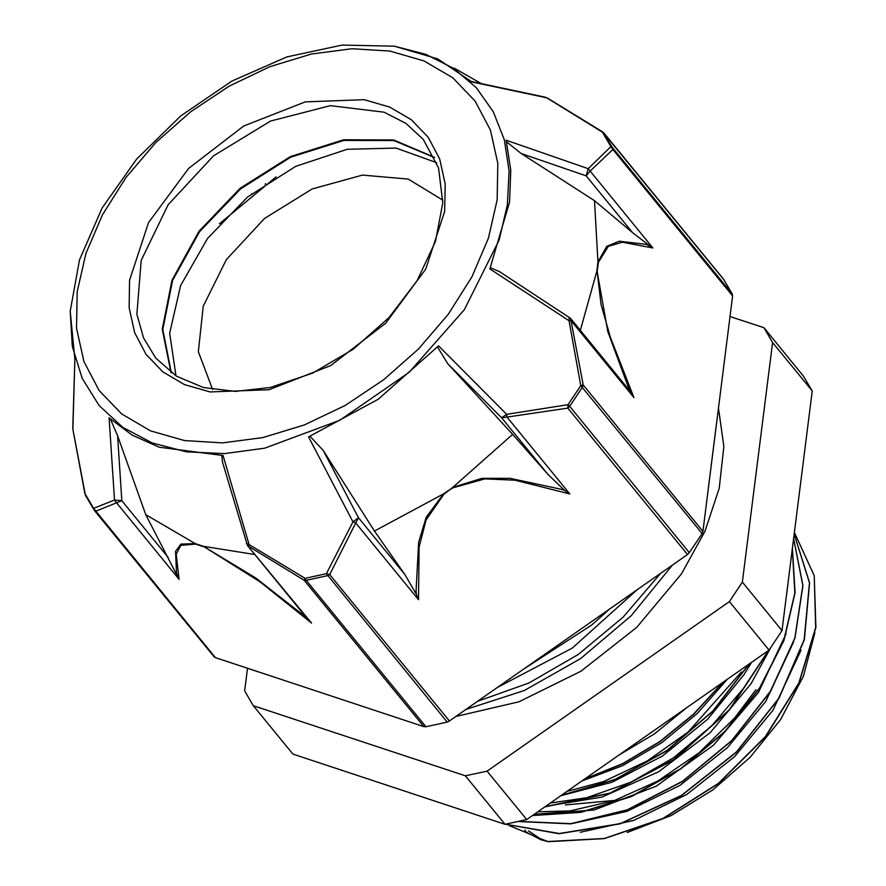 <?xml version="1.0" encoding="UTF-8"?>
<svg xmlns="http://www.w3.org/2000/svg" width="886" height="886" viewBox="0 0 886 886"><rect width="100%" height="100%" fill="white"/><g stroke="black" fill="none" stroke-linecap="round" stroke-linejoin="round"><path stroke-width="1.33" d="M251.048 194.876L251.635 193.746M265.49 183.668L265.169 184.266M524.7 830.038L526.439 832.175L540.803 839.707L548.323 841.678L604.396 838.621L663.149 818.531L718.701 783.457L765.593 736.764L799.072 683.017L815.884 627.51L814.278 575.645L794.377 532.541L814.179 575.678L815.707 627.543L798.84 683.017L765.338 736.709L718.457 783.357L662.927 818.387L604.219 838.444L548.179 841.501M548.312 841.7L539.663 838.333L528.543 830.835M505.286 824.257L559.066 833.737L620.045 823.88L681.456 795.672L736.476 752.236L779.038 698.279L804.333 639.692L809.582 582.899L794.177 534.07M518.509 821.532L570.65 823.836L627.067 810.103L682.497 781.518L731.869 740.729L770.565 691.39L795.019 638.042L802.982 585.502L793.612 538.588M532.375 815.607L581.017 812.34L631.796 796.359L680.88 768.849L724.693 731.792L759.922 687.89L784.01 640.368L795.074 592.701L792.383 548.345M544.746 806.958L609.945 793.335L674.202 759.601L729.466 709.852L768.827 650.235M786.713 593.365L787.643 585.945M560.993 795.584L614.84 779.691L667.036 750.663L713.186 710.949L749.478 663.769M584.051 779.458L622.703 763.876L659.837 741.759L693.86 714.127L723.253 682.109M630.666 746.865L673.305 717.04M505.485 824.213L559.254 833.56L620.156 823.626L681.467 795.407L736.388 752.015L778.872 698.146L804.156 639.648L809.461 582.922L794.177 534.125M518.842 821.455L570.927 823.615L627.244 809.804L682.541 781.219L731.781 740.497L770.399 691.257L794.831 638.02L802.838 585.58L793.59 538.721M532.597 815.452L581.15 812.108L631.796 796.104L680.769 768.649L724.482 731.681L759.656 687.913L783.756 640.5L794.897 592.933L792.35 548.633M545.023 806.758L610.033 793.07L674.058 759.424L729.156 709.863L768.483 650.479M561.37 795.329L614.962 779.403L666.892 750.486L712.842 710.982L749.035 664.079M584.627 779.06L622.913 763.522L659.693 741.582L693.417 714.227L722.611 682.552M632.87 745.314L671.001 718.657M741.516 671.887L687.924 732.19L647.256 760.996L603.554 781.585L566.918 791.442M748.77 680.747L743.841 688.023L711.945 725.656L673.526 757.707L630.876 782.194L586.621 797.721L550.306 803.07M755.991 689.607L734.638 717.992L698.899 752.823L657.866 780.976L614.009 800.7L570.019 810.889L537.835 811.786M716.663 422.179L708.257 488.928M672.33 565.113L631.164 615.825L580.607 658.608L524.235 690.515L466.102 709.343M637.2 589.677L572.212 648.131L497.09 687.669M660.735 573.22L623.19 617.132L578.359 654.422L528.887 682.995L477.709 701.225M523.77 669.019L591.638 625.128L610.122 608.616M580.197 832.242L633.767 820.403L686.894 794.421L734.704 756.578L772.913 710.295L801.044 650.147M573.475 823.327L626.934 811.41L679.894 785.384L727.561 747.618L765.681 701.435L793.524 642.128M534.324 814.245L594.063 810.037L656.227 786.17L713.319 745.403L758.416 692.564L786.148 633.723M545.754 806.249L602.015 797.101L658.796 771.728L710.262 732.6L751.162 683.704L770.455 648.054M560.76 795.75L612.16 782.194L662.54 755.98L707.692 719.177L743.93 674.844L751.627 662.263M581.759 781.064L622.504 765.681L661.709 742.745L697.304 713.418L727.45 679.174M619.07 754.972L654.51 733.829L687.015 707.449M812.218 390.97L782.017 630.577L742.402 582.124L772.603 342.517L812.218 390.97L803.536 376.173L763.92 327.72L729.986 316.501M247.482 668.277L244.636 690.903L253.318 705.688L465.405 775.848L505.02 824.301L292.934 754.141L253.318 705.688M769.004 650.102L526.716 819.561L487.101 771.108L729.388 601.649L769.004 650.102L782.017 630.577M742.402 582.124L729.388 601.649M526.716 819.561L505.02 824.301M487.101 771.108L465.405 775.848M763.92 327.72L772.603 342.517M814.898 632.682L803.38 676.306L780.522 719.598L750.143 757.308L712.931 789.924L671.112 815.508L627.166 832.552M530.326 834.28L509.14 825.575M718.468 407.859L723.818 446.433L719.21 488.264L704.879 531.412L681.467 573.884L636.724 627.366L580.928 671.289L518.886 701.856L455.958 716.442M394.392 46.183L437.795 58.963L471.873 81.977L546.618 97.814L602.391 132.136L610.897 146.622L588.226 168.683L506.094 140.254L510.79 170.079L509.605 202.041L489.869 268.923L569.067 320.71L580.784 385.598L568.037 404.714L506.726 414.283L438.603 345.872L378.211 399.298L308.505 436.876L352.993 521.799L326.391 573.718L305.149 578.37L249.055 544.513L223.017 455.548L159.103 447.186L131.992 435.004L109.133 417.882L114.482 500.003L93.617 508.398L85.122 493.912L72.873 429.145L74.911 359.605L70.182 311.263L79.463 259.775L102.111 207.988L136.621 158.993L180.833 115.789L231.955 81.047L286.831 56.959L342.096 45.053L394.392 46.183L425.967 54.367L453.499 68.311L476.181 87.614L493.314 111.702L504.411 139.866L509.14 171.264L507.357 204.954L499.117 239.951L464.419 309.701L409.144 372.286L339.792 420.341L264.537 448.205L224.391 453.599L186.525 451.849L152.259 443.022L122.789 427.417L99.132 405.589L82.132 378.289L72.364 346.481L70.182 311.263M732.578 295.946L732.29 294.063L612.603 147.685L612.89 149.568L732.578 295.946L702.897 531.412L583.209 385.022L580.784 385.598L702.1 533.538L702.897 531.412M652.838 247.947L646.592 244.414L619.203 241.191L606.788 246.264L597.972 261.857L598.371 262.367L608.35 246.352L622.326 242.188L652.838 247.947L588.226 168.683L586.222 175.926L590.021 171.12L612.89 149.568L610.897 146.622L612.603 147.685L602.69 131.859L723.441 279.156M602.679 131.859L547.027 97.814M687.525 554.481L689.341 552.698L569.654 406.309L567.848 408.092L687.525 554.481L449.435 721.005L329.747 574.615L326.391 573.718L447.197 722.046L449.435 721.005M416.077 590.464L416.265 594.141L418.502 599.744L419.1 547.315L426.022 520.016L443.875 494.299L443.41 493.89L448.183 490.6L453.2 487.776L484.819 478.927L515.087 480.157L569.809 493.923L506.991 417.084L567.848 408.092L568.037 404.714L569.654 406.309L582.412 387.149L583.209 385.022L570.573 318.428L625.992 386.207M506.991 417.084L506.726 414.283L501.542 417.738L506.991 417.084M569.299 317.299L569.067 320.71L571.16 320.754L633.977 397.592L610.354 337.134L601.029 304.474L597.208 271.581L607.807 331.608L628.539 387.614L633.977 397.592M423.807 726.609L425.911 726.697L306.224 580.308L304.12 580.219L423.807 726.609L215.387 657.667L93.617 508.398L94.093 509.982L85.421 495.219M418.502 599.744L355.685 522.917L358.498 517.778L352.993 521.799L355.685 522.917L329.747 574.615L327.51 575.656L306.224 580.308L305.149 578.37L304.12 580.219L248.678 546.297L249.055 544.513L246.386 543.495M213.947 656.592L215.387 657.667M72.84 429.267L84.967 493.934M214.102 656.792L94.414 510.402L95.699 511.277L121.814 500.723L114.482 500.003L116.232 502.484L179.05 579.311L176.192 554.215L180.822 545.355L195.573 544.082L195.175 543.572L180.888 544.126L175.583 551.469L176.48 573.198L179.05 579.311M569.809 493.923L564.637 490.368L560.871 489.194L510.048 478.362L482.006 478.329L452.912 487.245L453.2 487.776M447.64 363.637L501.542 417.738L547.947 474.508L512.684 434.406L447.64 363.637L437.54 347.057M547.947 474.508L564.637 490.368M443.875 494.299L452.901 487.245L512.684 434.406M309.978 436.289L323.312 450.586L374.446 531.091L443.41 493.89L426.188 517.346L418.646 542.332L416.055 590.475M416.265 594.141L404.913 574.549L374.446 531.091M702.1 533.538L689.341 552.698M110.407 419.067L117.583 435.768L145.703 514.611L195.175 543.572L203.481 546.319L260.229 582.013L311.495 623.124L303.233 615.128L255.611 577.927L203.481 546.319L254.825 554.536M176.901 575.103L145.703 514.611M222.663 462.47L247.382 545.433L311.495 623.124M222.497 461.916L221.799 455.592M247.382 545.433L306.789 618.063M447.197 722.046L425.911 726.697M521.245 153.444L586.222 175.926L632.637 232.697L594.528 200.701L521.245 153.444L506.471 141.738M632.637 232.697L648.785 245.079M594.528 200.701L597.972 261.857L596.787 271.249L580.297 330.323M630.289 391.811L626.524 386.85M490.434 267.694L499.693 271.769M723.762 279.555L732.29 294.063M175.971 375.874L169.68 333.092L180.589 285.514L207.49 238.445L247.36 197.168L295.736 166.291L347.212 149.28L396.02 148.04L436.687 162.703M171.375 372.784L162.758 329.503L172.548 280.519L199.571 231.711L240.593 188.895L290.708 157.199L343.923 140.409L393.871 140.553L434.572 157.586M171.053 372.552L162.271 329.238L171.984 280.164L199.007 231.224L240.117 188.297L290.353 156.545L343.69 139.778L393.705 140.021L434.406 157.232M539.663 838.333L540.792 839.718M614.895 800.39L565.368 804.964M597.208 271.581L598.371 262.367M195.573 544.082L203.736 546.784M404.913 574.549L358.498 517.778L323.312 450.586M168.229 557.493L121.814 500.723L117.583 435.768M155.792 358.143L143.532 337.909L136.876 314.242L141.217 260.362L168.13 204.732L213.537 155.803L270.518 121.017L330.389 105.689L384.059 112.145L405.932 123.364L423.331 139.401L438.515 168.03L442.745 202.894L435.48 241.468L417.129 280.74L389.009 317.598L353.27 349.206L312.658 373.106L270.285 387.492L235.333 391.424L203.492 387.559L176.524 376.218L155.792 358.143M269.001 389.718L210.093 391.944L184.532 384.602L162.913 371.921L146.068 354.389L134.65 332.693L129.079 307.663L129.6 280.253L148.527 222.563L188.563 168.418L243.606 126.056L305.282 101.923L364.19 99.697L389.751 107.051L411.37 119.721L428.215 137.252L439.633 158.948L445.204 183.978L444.694 211.389L425.756 269.078L385.72 323.224L330.677 365.586L269.001 389.718M262.965 437.606L222.475 442.867L184.454 440.563L150.387 430.773L121.581 413.884L99.121 390.527L83.904 361.61L76.484 328.241L77.171 291.704L85.92 253.407L102.399 214.822L125.989 177.421L155.759 142.657L190.59 111.857L229.12 86.197L269.887 66.671L311.318 54.035L351.82 48.774L389.829 51.078L423.896 60.868L452.713 77.769L475.162 101.115L490.379 130.032L497.799 163.401L497.112 199.937L488.363 238.234L471.884 276.82L448.305 314.22L418.524 348.984L383.693 379.795L345.163 405.445L304.396 424.97L262.965 437.606M442.823 200.17L408.247 179.072L362.507 175.129L312.171 188.939L264.504 218.488L226.34 259.543L203.193 306.179L198.386 351.698L212.618 389.53M276.111 176.89L219.562 223.759M723.607 279.345L603.92 132.966M74.812 359.218L72.785 428.37M471.363 81.501L545.477 97.216M570.506 318.351L499.006 271.315M454.208 68.067L481.342 83.616M275.967 176.978L219.695 223.615"/></g></svg>
